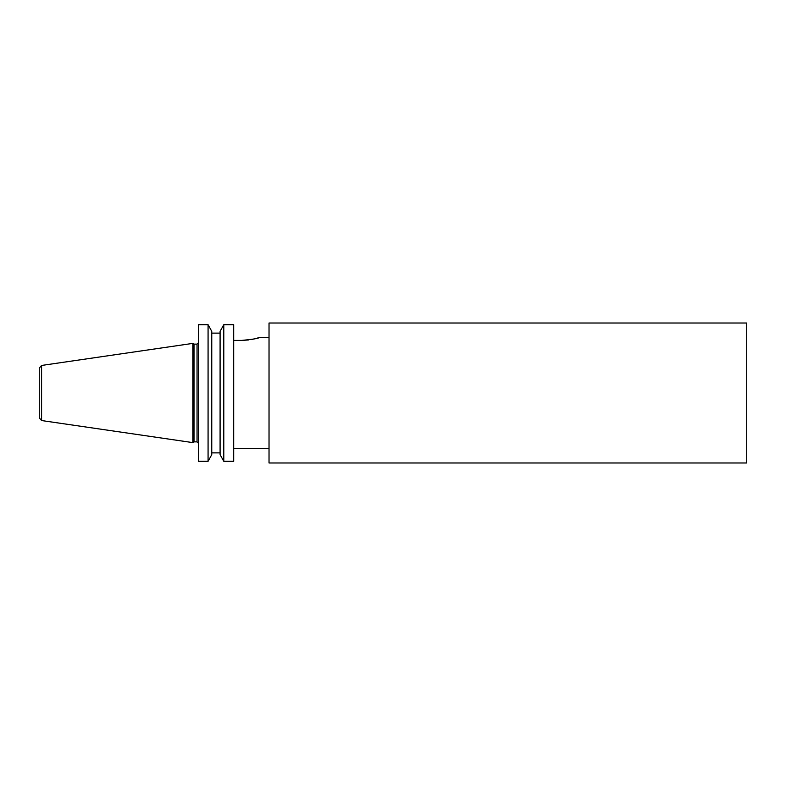 <?xml version="1.0" encoding="UTF-8"?>
<svg xmlns="http://www.w3.org/2000/svg" width="786" height="786" viewBox="0 0 786 786"><rect width="100%" height="100%" fill="white"/><g stroke="black" fill="none" stroke-linecap="round" stroke-linejoin="round"><path stroke-width="1.18" d="M256.501 338.353L259.527 337.459C258.486 338.422 252.522 339.405 241.646 340.417L248.533 339.965M39.3 417.906L39.3 368.094L41.579 365.451L41.579 420.549L39.3 417.906M41.579 365.451L192.825 343.394L192.825 442.606L194.004 441.879L197.04 441.879L198.377 443.216M198.377 324.706L198.377 461.294L208.074 461.294L211.758 454.662L208.074 461.294L208.074 324.706L211.758 331.338L208.074 324.706L198.377 324.706M211.758 333.126L220.09 333.126M220.09 331.338L223.784 324.706L220.09 331.338L220.09 454.662L223.784 461.294L220.09 454.662M223.784 324.706L223.784 461.294L233.697 461.294L233.697 324.706L223.784 324.706M269.028 393L269.028 462.983L746.7 462.983L746.7 323.017L269.028 323.017L269.028 393M251.608 339.483L254.261 338.923M233.697 340.417L241.646 340.417M220.09 452.874L211.758 452.874M211.758 331.338L211.758 454.662M192.825 343.394L194.004 344.121L194.004 441.879M194.004 344.121L197.04 344.121L197.04 441.879M41.579 420.549L192.825 442.606M197.04 344.121L198.377 342.784M233.697 448.541L269.028 448.541M259.527 337.459L269.028 337.459"/></g></svg>
